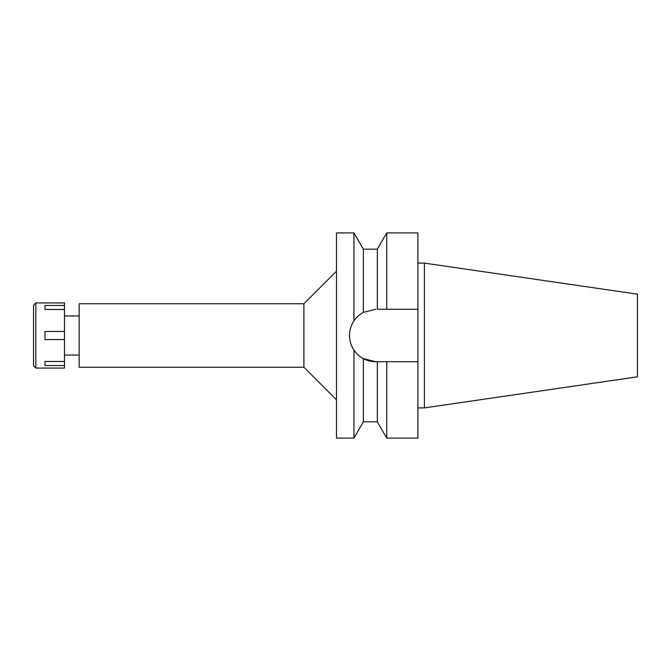 <?xml version="1.0" encoding="UTF-8"?>
<svg xmlns="http://www.w3.org/2000/svg" width="671" height="671" viewBox="0 0 671 671"><rect width="100%" height="100%" fill="white"/><g stroke="black" fill="none" stroke-linecap="round" stroke-linejoin="round"><path stroke-width="1.01" d="M424.424 263.107L424.424 407.893L637.45 376.825L637.45 294.175L424.424 263.107L417.907 263.107M360.579 356.905L358.817 355.538M352.971 348.526L353.952 350.111C356.695 353.978 359.832 356.813 363.355 358.616L375.726 361.719A26.219 26.219 0 0 1 363.355 358.616L363.355 421.816L353.952 438.104L336.481 438.104L336.481 232.896L353.952 232.896L353.952 320.889C351.008 325.368 349.524 330.241 349.507 335.5C349.524 340.759 351.008 345.632 353.952 350.111L353.952 438.104M352.971 322.474L353.952 320.889C356.016 317.626 359.153 314.791 363.355 312.384L375.726 309.281M79.153 315.957L64.491 315.957M79.153 355.043L64.491 355.043M79.153 303.745L79.153 367.255L303.904 367.255L303.904 303.745L79.153 303.745M336.481 271.168L303.904 303.745M336.481 399.832L303.904 367.255M350.01 340.6A26.219 26.219 0 0 1 350.01 330.4M351.503 325.469A26.219 26.219 0 0 1 356.955 317.19M358.817 315.462A26.219 26.219 0 0 1 360.939 313.843M360.839 357.081A26.219 26.219 0 0 1 358.415 355.194M353.952 350.111L355.957 352.72A26.219 26.219 0 0 1 351.503 345.531M377.345 249.184L386.748 232.896L386.748 309.281L377.345 309.281L377.345 249.184L363.355 249.184L363.355 312.384M363.355 421.816L377.345 421.816L377.345 361.719L371.499 361.375M367.331 360.335L363.372 358.624M377.345 421.816L386.748 438.104L386.748 361.719L380.474 361.719M383.602 361.719L377.345 361.719M386.748 361.719L417.907 361.719L417.907 232.896L386.748 232.896M386.748 309.281L417.907 309.281L386.748 309.281M386.748 438.104L417.907 438.104L417.907 361.719M424.424 407.893L417.907 407.893M35.831 368.069L64.491 368.069L64.491 302.931L35.831 302.931L35.831 368.069L33.55 365.796L33.55 305.204L35.831 302.931M64.491 361.451L44.949 361.451L44.949 365.527L64.491 365.527M44.949 361.451L64.491 361.51M64.491 331.432L44.949 331.432L44.949 339.568L64.491 339.568M64.491 309.49L44.949 309.49L64.491 309.549M44.949 309.549L44.949 305.473L64.491 305.473M363.355 249.184L353.952 232.896"/></g></svg>
